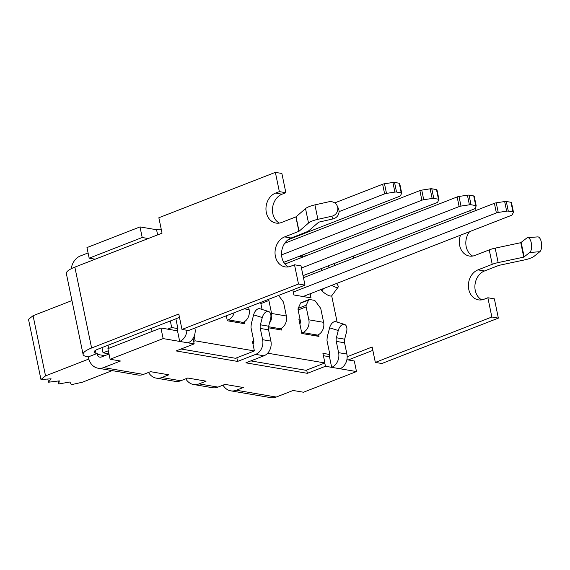 <?xml version="1.0" encoding="UTF-8"?>
<svg xmlns="http://www.w3.org/2000/svg" width="570" height="570" viewBox="0 0 570 570"><rect width="100%" height="100%" fill="white"/><g stroke="black" fill="none" stroke-linecap="round" stroke-linejoin="round"><path stroke-width="0.85" d="M40.962 379.499L28.5 319.321L33.074 315.709L45.536 375.886L40.962 379.499L51.101 378.801L48.5 382.221L59.316 380.867L58.717 383.959L69.896 382.007L71.385 384.686L82.493 382.185L112.183 370.614M71.941 300.568L33.074 315.709M47.837 379.022L48.5 382.221M58.104 381.017L58.717 383.959M108.001 345.256L108.649 348.384M88.813 359.022L45.536 375.886M179.493 317.397L98.111 349.104A10.175 2.615 168.3 0 0 94.057 352.174A10.175 2.615 168.3 0 0 95.988 353.243L97.171 353.45L97.37 354.412A4.068 3.285 -80.3 0 0 99.9 357.169A4.068 3.285 -80.3 0 0 101.382 357.005L109.02 354.034M148.236 238.538L142.201 237.505L89.169 258.167L95.204 259.2M107.987 345.256L108.635 348.384M101.959 347.607L103.042 352.83L108.343 350.764M108.977 353.842L103.042 352.83M399.684 183.633A2.544 0.656 168.3 0 0 399.713 183.497A2.544 0.656 168.3 0 0 399.228 183.227L401.223 192.859A2.544 0.656 -11.7 0 1 401.7 193.123A2.544 0.656 -11.7 0 1 401.679 193.266L400.397 195.759A2.544 0.656 -11.7 0 1 399.413 196.386L287.964 239.813M339.05 211.627L384.629 193.871A2.544 0.656 -11.7 0 1 386.481 193.387L394.896 192.104A2.544 0.656 -11.7 0 1 396.535 192.054L394.54 182.429A2.544 0.656 168.3 0 0 392.908 182.478L384.486 183.761A2.544 0.656 168.3 0 0 382.634 184.238L334.711 202.913M399.228 183.227L394.54 182.429M401.223 192.859L396.535 192.054M253.629 314.868L262.286 317.561A7.125 4.175 -72.7 0 1 268.541 311.469L259.884 308.776A7.125 4.175 107.3 0 0 253.629 314.868L251.74 322.107A17.805 14.378 -80.3 0 0 251.021 327.714L253.892 341.558L253.486 341.715L253.785 343.147A0.506 0.413 99.7 0 1 253.486 343.788L252.966 343.988M267.679 353.193L324.914 362.955L322.919 353.329L329.873 354.519L329.474 354.668L329.766 356.108A0.506 0.413 99.7 0 1 329.467 356.742L331.662 367.337A11.699 9.448 -80.3 0 0 338.608 352.666L336.272 341.387A6.612 5.344 99.7 0 1 336.378 337.761L338.274 330.522A7.125 4.175 -72.7 0 1 344.522 324.423A7.125 4.175 -72.7 0 1 346.546 331.932L344.658 339.171A6.612 5.344 -80.3 0 0 344.551 342.798L346.888 354.077A11.699 9.448 99.7 0 1 339.941 368.747L356.492 371.569L303.461 392.231L293.108 390.471L276.236 397.041A15.262 12.326 -80.3 0 1 270.679 397.646L230.764 390.842A15.262 12.326 99.7 0 1 223.027 385.149M344.522 324.423L335.865 321.729A7.125 4.175 107.3 0 0 329.61 327.828L327.721 335.067A17.805 14.378 -80.3 0 0 327.009 340.675L329.873 354.519M331.683 295.802L337.134 322.128M312.759 271.883L313.179 273.906M302.905 257.041L299.008 256.379M170.33 320.967L171.691 327.543L177.904 328.598L177.505 328.755L177.804 330.194A0.506 0.413 99.7 0 1 177.498 330.828L179.692 341.423A11.699 9.448 -80.3 0 0 186.903 330.272M175.881 318.808L177.904 328.598M194.178 336.257L195.118 340.824L254.398 350.935L252.403 341.302L253.892 341.558M262.065 309.453L260.861 303.632A2.544 1.347 -111.3 0 1 260.832 302.357M281.359 328.249L281.737 330.051L268.42 327.786M244.11 321.893L244.48 323.703L227.337 320.775L226.304 315.809M310.158 293.764L311.013 297.896L293.863 294.968L292.816 289.895M318.616 334.597L318.986 336.407L301.836 333.478L298.851 319.043L300.034 319.243L298.117 309.98A2.544 1.347 -111.3 0 1 298.195 308.356L300.561 303.155A2.544 1.347 -111.3 0 1 301.031 302.663L309.068 299.535A2.544 1.347 -111.3 0 1 309.496 299.492L314.184 300.297A2.544 1.347 -111.3 0 1 315.374 301.181L320.148 307.601A2.544 1.347 -111.3 0 1 320.931 309.375L323.618 322.335L308.833 319.813L306.147 306.852A2.544 1.347 -111.3 0 1 306.233 305.221L308.598 300.019A2.544 1.347 -111.3 0 1 309.068 299.535M151.449 328.327L152.097 331.455M248.591 307.123L249.111 309.631L244.273 308.805M227.231 320.276L228.285 319.87L243.069 322.392A10.175 8.215 -80.3 0 0 249.111 309.631M243.069 322.392L241.16 323.133M436.941 189.988A2.544 0.656 168.3 0 0 436.962 189.846A2.544 0.656 168.3 0 0 436.478 189.582L438.473 199.208A2.544 0.656 -11.7 0 1 438.957 199.479A2.544 0.656 -11.7 0 1 438.928 199.614L437.653 202.115A2.544 0.656 -11.7 0 1 436.663 202.742L283.753 262.321M281.566 254.89L421.878 200.22A2.544 0.656 -11.7 0 1 423.731 199.742L432.153 198.46A2.544 0.656 -11.7 0 1 433.784 198.41L431.789 188.784A2.544 0.656 168.3 0 0 430.158 188.834L421.743 190.116A2.544 0.656 168.3 0 0 419.883 190.594L284.743 243.248M436.478 189.582L431.789 188.784M234.149 312.752A10.175 8.215 99.7 0 1 228.285 319.87M438.473 199.208L433.784 198.41M278.58 295.438L282.898 301.245A2.544 1.347 -111.3 0 1 283.682 303.019L286.368 315.987L271.584 313.464L268.897 300.497A2.544 1.347 -111.3 0 1 268.869 299.221M268.555 326.738L280.326 328.74A10.175 8.215 -80.3 0 0 286.368 315.987M280.326 328.74L278.409 329.488M474.19 196.344A2.544 0.656 168.3 0 0 474.212 196.201A2.544 0.656 168.3 0 0 473.734 195.938L475.729 205.563A2.544 0.656 -11.7 0 1 476.207 205.827A2.544 0.656 -11.7 0 1 476.185 205.969L474.903 208.47A2.544 0.656 -11.7 0 1 473.912 209.097L303.041 275.673M301.452 268.007L459.135 206.575A2.544 0.656 -11.7 0 1 460.988 206.091L469.402 204.815A2.544 0.656 -11.7 0 1 471.041 204.765L469.046 195.132A2.544 0.656 168.3 0 0 467.414 195.182L458.993 196.465A2.544 0.656 168.3 0 0 457.14 196.949L284.95 264.031M473.734 195.938L469.046 195.132M271.584 313.464A10.175 8.215 99.7 0 1 269.482 323.112M475.729 205.563L471.041 204.765M300.034 319.243L300.796 322.948L299.742 323.354M301.737 332.987L302.791 332.574L317.576 335.096A10.175 8.215 -80.3 0 0 323.618 322.335M317.576 335.096L315.666 335.837M511.44 202.692A2.544 0.656 168.3 0 0 511.468 202.557A2.544 0.656 168.3 0 0 510.984 202.286L512.979 211.912A2.544 0.656 -11.7 0 1 513.463 212.183A2.544 0.656 -11.7 0 1 513.435 212.325L512.152 214.819A2.544 0.656 -11.7 0 1 511.169 215.446L303.048 296.535M293.265 292.068L496.385 212.923A2.544 0.656 -11.7 0 1 498.237 212.446L506.659 211.164A2.544 0.656 -11.7 0 1 508.29 211.114L506.295 201.488A2.544 0.656 168.3 0 0 504.664 201.538L496.242 202.82A2.544 0.656 168.3 0 0 494.389 203.298L303.461 277.69M510.984 202.286L506.295 201.488M308.833 319.813A10.175 8.215 99.7 0 1 302.791 332.574M512.979 211.912L508.29 211.114M167.587 329.139L171.691 327.543M181.061 349.004L235.517 358.288L254.398 350.935M195.118 340.824L193.665 341.394M324.914 362.955L306.033 370.315L250.836 360.903M306.696 370.058L307.373 373.322L245.877 362.834L263.953 355.787A11.699 9.448 -80.3 0 0 270.9 341.117L268.57 329.838A6.612 5.344 99.7 0 1 268.677 326.211L270.565 318.972A7.125 4.175 -72.7 0 0 268.541 311.469M262.286 317.561L260.397 324.8A6.612 5.344 -80.3 0 0 260.291 328.427L262.627 339.706A11.699 9.448 99.7 0 1 255.673 354.376L237.597 361.423L236.842 357.775M329.004 267.736L328.591 265.72M331.904 285.292A7.125 2.237 -143.4 0 0 338.124 287.159A7.125 2.237 -143.4 0 0 336.542 283.618L336.457 283.518M194.897 328.042L194.919 328.156A11.699 9.448 99.7 0 1 187.972 342.834L194.178 343.888L176.102 350.935L237.597 361.423M339.941 368.747L325.449 366.275L307.373 373.322M187.972 342.834L163.134 338.594L110.103 359.257L120.448 361.024L103.576 367.6A15.262 12.326 99.7 0 1 98.019 368.199A15.262 12.326 99.7 0 1 88.528 357.853L88.329 356.891L97.171 353.45M98.019 368.199L137.933 375.01A15.262 12.326 -80.3 0 0 143.49 374.405L150.494 371.676L168.82 374.803L161.816 377.532A15.262 12.326 99.7 0 1 156.266 378.131A15.262 12.326 99.7 0 1 148.528 372.445M156.266 378.131L175.182 381.358A15.262 12.326 -80.3 0 0 180.74 380.76L187.744 378.031L206.076 381.152L199.072 383.888A15.262 12.326 99.7 0 1 193.515 384.486A15.262 12.326 99.7 0 1 185.777 378.793M193.515 384.486L212.439 387.714A15.262 12.326 -80.3 0 0 217.996 387.108L225 384.38L243.326 387.507L236.322 390.236A15.262 12.326 99.7 0 1 230.764 390.842M346.873 359.713L354.298 360.981L356.492 371.569M110.103 359.257L107.908 348.669L160.94 328.007L177.498 330.828M323.411 355.716L329.467 356.742M321.195 268.598L321.615 270.615M71.214 268.741A15.262 12.326 99.7 0 1 80.448 255.916L88.086 252.945M157.626 234.876L156.565 229.739L140.006 226.917L86.975 247.58L89.169 258.167M303.197 254.747L307.088 255.41M323.56 288.541L321.929 290.736L320.882 289.589M156.565 229.739A11.699 9.448 99.7 0 1 160.826 229.275A11.699 9.448 99.7 0 1 161.26 229.361M321.929 290.736A7.125 2.237 36.6 0 0 327.693 295.075A7.125 2.237 36.6 0 0 331.79 295.688L338.124 287.159M193.052 338.459L194.178 343.888M163.134 338.594L160.94 328.007M324.772 363.012L325.449 366.275M140.006 226.917L142.201 237.505M334.127 263.561L334.547 265.577M302.413 255.046L302.827 257.027M347.166 356.735L372.153 347.002L375.338 362.406L491.853 317.006L487.87 297.754L484.051 299.243A15.518 12.533 -80.3 0 1 478.401 299.856A15.518 12.533 -80.3 0 1 468.39 285.926A15.518 12.533 -80.3 0 1 477.974 269.874L492.231 264.316A11.699 3.007 -11.7 0 1 498.166 262.585L523.752 257.134L529.758 252.482L539.811 251.719L534.225 256.208A11.699 3.007 -11.7 0 1 524.585 259.899L498.992 265.349L484.472 270.985L477.974 269.874M372.851 350.372L348.263 359.948M88.329 356.891L87.146 356.692A21.368 5.493 -11.7 0 1 83.099 354.447A21.368 5.493 -11.7 0 1 91.606 347.999L178.795 314.027L181.98 329.432L298.495 284.031L294.512 264.779L290.693 266.268A15.518 12.533 -80.3 0 1 285.043 266.881A15.518 12.533 -80.3 0 1 275.025 252.952A15.518 12.533 -80.3 0 1 284.615 236.899L299.043 231.256L308.512 223.048A11.699 3.007 168.3 0 1 317.903 219.322L331.747 216.244L332.958 218.923L318.708 222.165L309.246 230.373A11.699 3.007 -11.7 0 1 305.377 232.453L291.113 238.011L284.615 236.899M331.747 216.244A7.631 7.36 155.7 0 0 337.205 205.877A7.631 7.36 155.7 0 0 328.755 201.801L314.918 204.879A11.699 3.007 168.3 0 0 305.52 208.606L296.051 216.814L281.623 222.464A15.518 12.533 -80.3 0 1 275.973 223.07A15.518 12.533 -80.3 0 1 265.955 209.147A15.518 12.533 -80.3 0 1 275.538 193.095L279.357 191.613L275.367 172.354L158.852 217.754L162.044 233.159L74.855 267.123A21.368 5.493 168.3 0 0 66.355 273.579L83.099 354.447M332.958 218.923A7.631 7.36 -24.3 0 0 338.416 208.556L337.205 205.877M288.392 266.895A15.518 12.533 99.7 0 1 281.616 252.004A15.518 12.533 99.7 0 1 291.113 238.011M294.512 264.779L301.017 265.891L305 285.142L188.485 330.543L181.98 329.432M275.367 172.354L281.872 173.465L285.862 192.717L282.043 194.206L275.538 193.095M279.314 223.091A15.518 12.533 99.7 0 1 272.546 208.2A15.518 12.533 99.7 0 1 282.043 194.206M539.811 251.719A7.631 3.313 -94.3 0 0 541.5 243.155A7.631 3.313 -94.3 0 0 537.738 236.892L527.685 237.654A7.631 3.313 85.7 0 0 526.766 238.039L520.759 242.692L495.173 248.142A11.699 3.007 168.3 0 0 489.245 249.881L474.981 255.431A15.518 12.533 -80.3 0 1 469.331 256.044A15.518 12.533 -80.3 0 1 460.517 235.182M481.75 299.87A15.518 12.533 99.7 0 1 474.974 284.979A15.518 12.533 99.7 0 1 484.472 270.985M487.87 297.754L494.375 298.865L498.358 318.117L381.843 363.517L375.338 362.406M475.437 207.423L476.064 210.444M472.673 256.065A15.518 12.533 99.7 0 1 469.595 231.648M527.685 237.654A7.631 3.313 85.7 0 1 531.447 243.917A7.631 3.313 85.7 0 1 529.758 252.482M470.257 212.703L469.837 210.686M353.322 256.08L353.742 258.103M279.357 191.613L285.862 192.717M305 285.142L298.495 284.031M498.358 318.117L491.853 317.006M95.988 353.243L95.404 350.436M104.802 355.68L97.37 354.412M386.481 193.387L384.486 183.761M382.634 184.238L384.629 193.871M392.908 182.478L394.896 192.104M423.731 199.742L421.743 190.116M419.883 190.594L421.878 200.22M430.158 188.834L432.153 198.46M260.861 303.632L268.897 300.497M460.988 206.091L458.993 196.465M457.14 196.949L459.135 206.575M467.414 195.182L469.402 204.815M306.233 305.221L298.195 308.356M298.117 309.98L306.147 306.852M300.561 303.155L308.598 300.019M498.237 212.446L496.242 202.82M494.389 203.298L496.385 212.923M504.664 201.538L506.659 211.164M329.61 327.828L338.274 330.522M338.608 352.666L346.888 354.077M262.627 339.706L270.9 341.117M255.673 354.376L263.953 355.787M103.576 367.6L143.49 374.405M161.816 377.532L180.74 380.76M199.072 383.888L217.996 387.108M236.322 390.236L276.236 397.041M336.272 341.387L344.551 342.798M260.291 328.427L268.57 329.838M260.397 324.8L268.677 326.211M336.378 337.761L344.658 339.171M296.051 216.814L299.043 231.256M305.52 208.606L308.512 223.048M295.887 216.906L298.872 231.342M74.855 267.123L91.606 347.999M314.918 204.879L317.903 219.322M495.173 248.142L498.166 262.585M489.245 249.881L492.231 264.316M520.759 242.692L523.752 257.134M521.18 242.528L524.172 256.97M399.713 183.497L401.7 193.123M436.962 189.846L438.957 199.479M474.212 196.201L476.207 205.827M511.468 202.557L513.463 212.183M160.826 229.275L161.253 229.354"/></g></svg>
